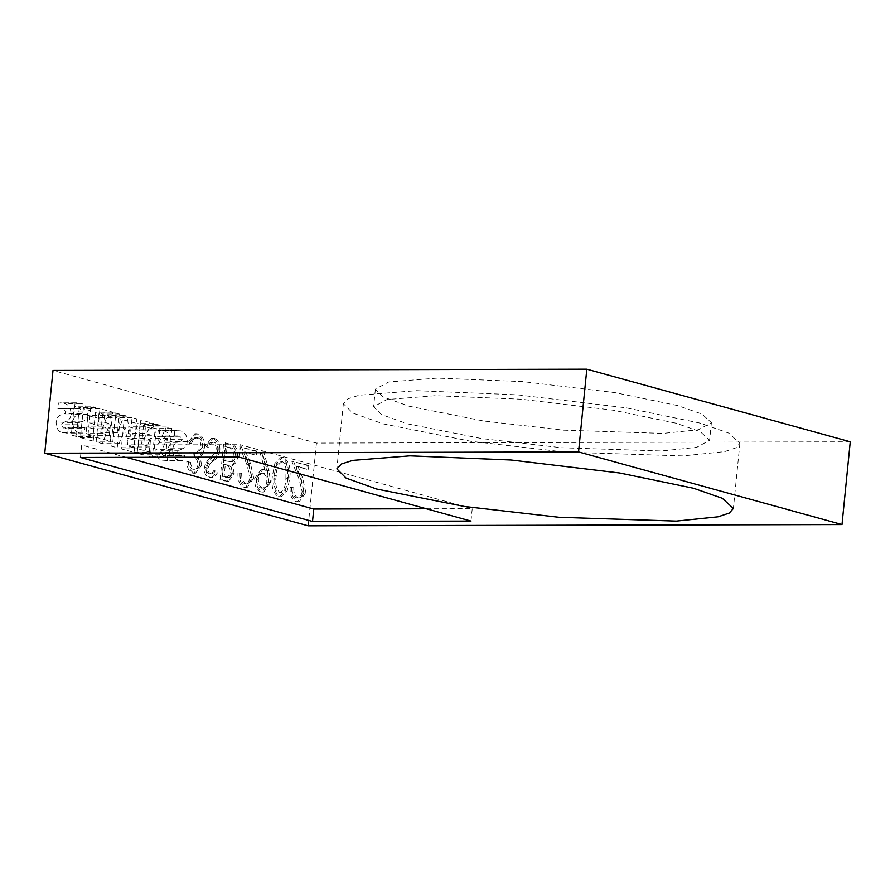<?xml version="1.0" encoding="UTF-8"?>
<svg xmlns="http://www.w3.org/2000/svg" width="895" height="895" viewBox="0 0 895 895"><rect width="100%" height="100%" fill="white"/><g stroke="black" fill="none" stroke-linecap="round" stroke-linejoin="round"><path stroke-width="0.67" stroke-dasharray="4.47 3.36" d="M677.66 405.592L615.078 392.648L523.06 381.639L437.308 378.104L388.777 381.964L375.374 389.135L383.194 396.977L409.093 406.229L483.568 421.008L563.693 430.171L663.038 433.393L698.424 429.757L711.38 422.675L701.971 414.049L677.66 405.592M675.904 423.167L613.321 410.223L521.315 399.226L435.552 395.691L387.02 399.55L373.618 406.722L381.438 414.564L407.337 423.816L481.812 438.595L561.937 447.757L661.282 450.979L696.679 447.343L709.623 440.262L700.214 431.636L675.904 423.167M700.091 423.111L626.231 407.84L517.646 394.852L416.443 390.679L359.175 395.232L347.965 398.812L343.356 403.701L352.585 412.953L383.149 423.872L471.038 441.313L565.595 452.132L682.84 455.924L724.603 451.628L735.858 447.858L739.885 443.282L728.787 433.102L700.091 423.111M850.25 441.794L316.45 443.07L53.006 370.452M316.45 443.07L308.182 525.812M287.921 479.25C289.544 468.79 287.597 461.563 282.082 457.546L280.94 457.379L274.854 463.431L272.583 475.021C270.861 485.403 272.729 492.63 278.177 496.691L279.352 496.859L285.516 490.84L287.921 479.25L289.588 479.239C291.211 468.79 289.264 461.551 283.749 457.535L282.082 457.546M250.052 477.259C249.224 481.868 247.344 483.938 244.402 483.457C241.258 482.148 239.804 478.803 240.017 473.421L237.992 472.862C237.611 480.525 239.659 485.336 244.122 487.305L245.487 487.495L252.043 478.109L248.81 463.487L244.156 451.986L254.661 454.884L255.041 451.069L239.703 446.84L246.919 464.662L250.052 477.259L251.719 477.248C250.891 481.868 249.011 483.938 246.069 483.445L244.402 483.457L246.069 483.445C242.937 482.148 241.471 478.803 241.695 473.41L240.017 473.421M218.235 450.297C218.402 443.931 216.579 439.971 212.786 438.438L211.544 438.281L205.112 444.692L206.834 447.097C208.211 443.797 210.068 442.186 212.406 442.264C214.957 443.114 216.221 445.62 216.198 449.793L215.024 453.217L206.163 462.077L204.328 467.403C204.138 472.94 205.705 476.353 209.027 477.628L211.746 477.773L209.027 477.628C211.69 477.975 213.905 476.431 215.673 472.985L214.073 470.188C212.753 472.728 211.13 473.914 209.184 473.746C207.248 473.142 206.309 471.262 206.342 468.119L208.311 463.722L211.712 460.847C214.957 458.922 217.127 455.41 218.235 450.297L219.901 450.297C220.069 443.92 218.257 439.971 214.464 438.438L212.786 438.438M214.464 438.438L213.211 438.27L206.779 444.681L208.501 447.097C209.877 443.797 211.735 442.175 214.073 442.253L211.679 442.164L214.073 442.253C216.624 443.114 217.888 445.62 217.877 449.782L216.198 449.793M217.877 449.782L216.702 453.217L207.83 462.077L205.995 467.403C205.805 472.94 207.371 476.353 210.694 477.628C213.357 477.975 215.572 476.42 217.34 472.974L215.74 470.188C214.42 472.728 212.797 473.914 210.851 473.746L209.184 473.746L210.851 473.746C208.927 473.142 207.976 471.262 208.009 468.119L206.342 468.119M67.763 433.068L62.56 432.677C58.499 431.916 56.351 428.403 56.116 422.16C56.721 418.155 58.276 415.728 60.804 414.888L64.574 413.669L65.95 412.013L63.31 408.791L57.839 408.512L58.388 402.963L64.328 403.511C68.602 404.283 70.862 407.952 71.108 414.53C70.392 418.289 68.814 420.538 66.353 421.265L62.818 422.832L60.871 424.789L63.366 427.955L68.3 427.665L67.763 433.068L84.443 433.035L62.56 432.677M76.411 436.503L71.309 435.093L74.184 406.229L79.297 407.639L76.411 436.503L93.091 436.458L87.99 435.048L71.309 435.093M93.192 441.123L80.427 437.599L83.302 408.735L96.067 412.259L95.53 417.674L87.867 415.56L87.207 422.171L93.774 423.984L93.293 428.794L86.725 426.982L86.065 433.594L93.729 435.708L93.192 441.123L109.872 441.078L97.107 437.565L80.427 437.599M120.143 418.894L117.256 447.757L111.248 446.102L108.474 427.418L102.422 443.674L96.101 441.929L98.987 413.065L102.634 414.072L100.755 432.844L107.434 415.392L110.398 416.209L113.475 436.827L115.399 417.585L120.143 418.894L136.823 418.849L133.937 447.713L117.256 447.757M134.653 446.985L134.116 452.4L121.272 448.865L124.148 420.001L137.148 423.581L136.611 428.996L128.768 426.837L128.108 433.448L134.809 435.294L134.328 440.105L127.627 438.259L126.967 444.871L134.653 446.985L151.333 446.952L150.796 452.367L134.116 452.4M152.34 457.423L148.838 456.461L150.64 438.427L142.808 454.805L137.148 453.239L140.023 424.375L143.524 425.338L141.667 443.976L149.711 427.038L155.227 428.56L152.34 457.423L169.021 457.39L165.519 456.428L148.838 456.461M167.365 460.522L162.23 460.153C158.202 459.392 156.099 455.891 155.909 449.659C156.446 445.587 158.001 443.159 160.563 442.387L164.288 441.145L165.687 439.277L163.069 436.29L157.554 436.424L158.147 430.54L163.93 430.965C168.07 431.748 170.307 435.328 170.621 441.705C170.016 445.609 168.461 447.947 165.955 448.719L162.521 450.319L160.585 452.277L163.069 455.443L167.913 455.119L167.365 460.522L184.046 460.489L162.23 460.153M198.063 464.684C197.168 468.443 195.468 469.964 192.94 469.271C190.635 468.465 189.248 466.116 188.789 462.234L186.764 461.675C187.01 467.839 188.934 471.643 192.526 473.075L193.767 473.254L200.088 465.221L198.22 456.83L200.983 454.336L202.986 448.082C203.187 440.362 200.983 435.641 196.374 433.918L194.864 433.695L187.749 442.824L189.774 443.383L192.056 438.718L196.027 437.744C199.316 438.718 200.972 441.873 200.995 447.209L195.625 453.429L193.264 453.172L192.884 456.987C195.938 457.524 197.672 460.086 198.063 464.684L199.73 464.673C198.847 468.432 197.135 469.964 194.607 469.26L192.94 469.271L194.607 469.26C192.302 468.454 190.915 466.116 190.456 462.234L188.789 462.234M229.881 444.133L223.772 442.454L220.058 479.686L226.95 481.286L232.566 473.656L230.742 465.008C233.662 464.214 235.43 461.44 236.034 456.696C236.202 449.67 234.154 445.486 229.881 444.133L223.772 442.454M268.869 482.36L267.37 470.714L262.09 452.031L260.277 453.441L265.054 470.3L261.385 469.181L254.683 478.489C254.415 485.683 256.44 490.147 260.736 491.881L262.034 492.06L268.869 482.36L270.547 482.36L269.037 470.714L263.756 452.02L262.09 452.031M302.163 491.612C301.335 496.233 299.445 498.302 296.502 497.81C293.37 496.512 291.915 493.167 292.128 487.775L290.103 487.227C289.723 494.89 291.759 499.701 296.234 501.659L297.587 501.86L304.155 492.474L300.921 477.852L296.267 466.351L306.772 469.248L307.153 465.434L291.804 461.205L299.031 479.026L302.163 491.612L303.83 491.612C303.002 496.233 301.112 498.302 298.169 497.81L296.502 497.81L298.169 497.81C295.037 496.512 293.582 493.167 293.795 487.775L292.128 487.775M80.449 457.479L81.691 445.061L126.318 457.367M238.92 457.099L240.162 444.692L81.691 445.061M470.994 521.069L472.236 508.662L240.162 444.692M426.367 508.763L472.236 508.662M79.241 432.643C75.18 431.871 73.032 428.369 72.797 422.116C73.401 418.11 74.956 415.694 77.485 414.855L81.255 413.624L82.631 411.98L79.991 408.746L74.52 408.478L75.068 402.918L81.009 403.466C85.282 404.238 87.542 407.919 87.788 414.486C87.084 418.256 85.495 420.493 83.034 421.221L79.498 422.798L77.552 424.745L80.047 427.922L84.98 427.62L84.443 433.035M84.98 427.62L68.3 427.665M80.047 427.922L63.366 427.955M77.552 424.745L60.871 424.789M79.498 422.798L62.818 422.832M87.788 414.486L71.108 414.53M81.009 403.466L64.328 403.511M75.068 402.918L58.388 402.963M74.52 408.478L57.839 408.512M79.991 408.746L63.31 408.791M82.631 411.98L65.95 412.013M81.255 413.624L64.574 413.669M77.485 414.855L60.804 414.888M72.797 422.116L56.116 422.16M87.99 435.048L90.876 406.185L95.978 407.594L93.091 436.458M95.978 407.594L79.297 407.639M90.876 406.185L74.184 406.229M97.107 437.565L99.983 408.702L112.748 412.215L112.211 417.629L104.547 415.515L103.887 422.138L110.454 423.939L109.973 428.75L103.417 426.949L102.757 433.56L110.409 435.675L109.872 441.078M110.409 435.675L93.729 435.708M102.757 433.56L86.065 433.594M103.417 426.949L86.725 426.982M109.973 428.75L93.293 428.794M110.454 423.939L93.774 423.984M103.887 422.138L87.207 422.171M104.547 415.515L87.867 415.56M112.211 417.629L95.53 417.674M112.748 412.215L96.067 412.259M99.983 408.702L83.302 408.735M133.937 447.713L127.929 446.057L125.155 427.374L119.102 443.629L112.792 441.884L115.668 413.02L119.315 414.027L117.446 432.8L124.114 415.347L127.079 416.164L130.155 436.794L132.08 417.54L136.823 418.849M132.08 417.54L115.399 417.585M130.155 436.794L113.475 436.827M127.079 416.164L110.398 416.209M124.114 415.347L107.434 415.392M117.446 432.8L100.755 432.844M119.315 414.027L102.634 414.072M115.668 413.02L98.987 413.065M112.792 441.884L96.101 441.929M119.102 443.629L102.422 443.674M125.155 427.374L108.474 427.418M127.929 446.057L111.248 446.102M150.796 452.367L137.953 448.82L140.828 419.956L153.828 423.536L153.291 428.951L145.449 426.792L144.789 433.404L151.49 435.25L151.009 440.06L144.308 438.214L143.648 444.837L151.333 446.952M143.648 444.837L126.967 444.871M144.308 438.214L127.627 438.259M151.009 440.06L134.328 440.105M151.49 435.25L134.809 435.294M144.789 433.404L128.108 433.448M145.449 426.792L128.768 426.837M153.291 428.951L136.611 428.996M153.828 423.536L137.148 423.581M140.828 419.956L124.148 420.001M137.953 448.82L121.272 448.865M165.519 456.428L167.32 438.382L159.489 454.761L153.828 453.194L156.703 424.331L160.205 425.304L158.348 443.942L166.392 427.004L171.907 428.526L169.021 457.39M171.907 428.526L155.227 428.56M166.392 427.004L149.711 427.038M158.348 443.942L141.667 443.976M160.205 425.304L143.524 425.338M156.703 424.331L140.023 424.375M153.828 453.194L137.148 453.239M159.489 454.761L142.808 454.805M167.32 438.382L150.64 438.427M178.91 460.108C174.883 459.348 172.78 455.857 172.59 449.626C173.127 445.542 174.682 443.126 177.244 442.354L180.969 441.112L182.367 439.232L179.75 436.245L174.234 436.391L174.827 430.495L180.611 430.92C184.75 431.714 186.988 435.283 187.301 441.66C186.697 445.576 185.142 447.914 182.636 448.675L179.201 450.274L177.266 452.232L179.75 455.398L184.594 455.074L184.046 460.489M184.594 455.074L167.913 455.119M179.75 455.398L163.069 455.443M177.266 452.232L160.585 452.277M179.201 450.274L162.521 450.319M187.301 441.66L170.621 441.705M180.611 430.92L163.93 430.965M174.827 430.495L158.147 430.54M174.234 436.391L157.554 436.424M179.75 436.245L163.069 436.29M182.367 439.232L165.687 439.277M180.969 441.112L164.288 441.145M177.244 442.354L160.563 442.387M172.59 449.626L155.909 449.659M190.456 462.234L186.764 461.675M188.431 461.675C188.677 467.839 190.601 471.643 194.193 473.075L192.526 473.075M194.193 473.075L195.434 473.254L201.755 465.221L200.088 465.221M201.755 465.221L199.887 456.83L198.22 456.83M199.887 456.83L202.65 454.324L200.983 454.336M202.65 454.324L204.653 448.082L202.986 448.082M204.653 448.082C204.865 440.362 202.662 435.641 198.041 433.918L196.374 433.918M198.041 433.918L196.531 433.695L189.416 442.812L187.749 442.824M189.416 442.812L191.44 443.372L189.774 443.383M191.44 443.372L193.723 438.718L192.056 438.718M193.723 438.718L197.694 437.744L196.027 437.744M197.694 437.744C200.995 438.707 202.639 441.861 202.662 447.209L200.995 447.209M202.662 447.209L197.292 453.418L193.264 453.172M194.931 453.161L194.551 456.987L192.884 456.987M194.551 456.987C197.605 457.524 199.339 460.086 199.73 464.673M206.779 444.681L205.112 444.692M208.501 447.097L206.834 447.097M216.702 453.217L215.024 453.217M207.83 462.077L206.163 462.077M205.995 467.403L204.328 467.403M217.34 472.974L215.673 472.985M215.74 470.188L214.073 470.188M208.009 468.119L209.978 463.711L208.311 463.722M209.978 463.711L213.379 460.847L211.712 460.847M213.379 460.847C216.624 458.922 218.794 455.41 219.901 450.297M225.451 442.443L221.725 479.686L220.058 479.686M221.725 479.686L228.617 481.275L234.233 473.645L232.566 473.656M234.233 473.645L232.409 465.008L230.742 465.008M232.409 465.008C235.329 464.214 237.097 461.44 237.712 456.685L236.034 456.696M237.712 456.685C237.869 449.67 235.821 445.486 231.548 444.133M231.324 461.764L224.041 460.668L225.428 446.829L228.315 447.623C231.839 447.925 233.74 450.756 234.009 456.137C233.405 459.694 231.95 461.574 229.657 461.764L225.708 460.668L227.095 446.829L229.981 447.623C233.505 447.914 235.407 450.756 235.676 456.126C235.072 459.683 233.629 461.563 231.324 461.764M232.208 473.019L228.594 477.438L224.142 476.42L225.327 464.483L226.692 464.863C230.116 465.12 231.95 467.839 232.208 473.019L230.541 473.03L226.927 477.438L222.463 476.431L223.66 464.494L225.025 464.863C228.449 465.131 230.283 467.85 230.541 473.03M226.882 477.18L225.216 477.18M224.142 476.42L222.463 476.431M226.692 464.863L225.025 464.863M225.327 464.483L223.66 464.494M225.708 460.668L224.041 460.668M235.676 456.126L234.009 456.137M229.981 447.623L228.315 447.623M227.095 446.829L225.428 446.829M241.695 473.41L237.992 472.862M239.659 472.851C239.278 480.514 241.326 485.336 245.789 487.294L244.122 487.305M245.789 487.294L247.154 487.484L253.71 478.109L252.043 478.109M253.71 478.109L250.477 463.487L245.823 451.986L244.156 451.986M245.823 451.986L254.661 454.884M256.328 454.884L256.708 451.069L255.041 451.069M256.708 451.069L239.703 446.84M241.37 446.84L248.586 464.662L246.919 464.662M248.586 464.662L251.719 477.248M263.756 452.02L261.944 453.441L260.277 453.441M261.944 453.441L266.721 470.3L265.054 470.3M266.721 470.3L262.705 469.372M264.372 469.36L263.052 469.181L256.35 478.489L254.683 478.489M256.35 478.489C256.093 485.683 258.107 490.147 262.403 491.881L260.736 491.881M262.403 491.881L263.701 492.049L270.547 482.36M262.683 488.032C259.751 486.981 258.319 484.05 258.364 479.239C259.326 474.596 261.318 472.616 264.361 473.287C267.269 474.294 268.645 477.203 268.489 482.025C267.594 486.623 265.658 488.614 262.683 488.032L261.016 488.032C258.084 486.981 256.641 484.05 256.697 479.239C257.648 474.607 259.651 472.616 262.694 473.287C265.602 474.294 266.978 477.214 266.822 482.036C265.927 486.623 263.991 488.625 261.016 488.032L262.683 488.032M263.264 473.131L261.586 473.131L263.264 473.131M258.364 479.239L256.697 479.239M268.489 482.025L266.822 482.036M283.749 457.535L282.607 457.379L276.521 463.431L274.25 475.01L272.583 475.021M274.25 475.01C272.527 485.403 274.396 492.63 279.844 496.68L278.177 496.691M279.844 496.68L281.019 496.848L287.194 490.829L289.588 479.239M287.563 478.702C287.261 487.059 284.834 491.78 280.292 492.888C276.163 489.431 274.821 483.669 276.275 475.592C276.465 467.168 278.86 462.424 283.435 461.372C285.841 462.413 287.239 464.997 287.642 469.103L287.563 478.702L285.897 478.702C285.594 487.059 283.167 491.791 278.625 492.888C274.496 489.442 273.154 483.669 274.608 475.592C274.799 467.168 277.193 462.435 281.768 461.384C284.174 462.424 285.572 464.997 285.975 469.103L285.897 478.702M281.097 492.977L278.625 492.888L281.097 492.977M282.641 461.272L280.974 461.283L282.641 461.272M287.642 469.103L285.975 469.103M293.795 487.775L290.103 487.227M291.77 487.216C291.39 494.879 293.437 499.69 297.901 501.659L296.234 501.659M297.901 501.659L299.254 501.849L305.822 492.474L304.155 492.474M305.822 492.474L302.588 477.852L297.934 466.351L296.267 466.351M297.934 466.351L306.772 469.248M308.439 469.248L308.82 465.434L307.153 465.434M308.82 465.434L291.804 461.205M293.482 461.193L300.698 479.026L299.031 479.026M300.698 479.026L303.83 491.612M83.034 421.221L66.353 421.265M182.636 448.675L165.955 448.719M212.037 458.039L210.37 458.039M226.133 480.895L224.466 480.906M227.05 461.037L225.383 461.048M250.477 463.487L248.81 463.487M269.037 470.714L267.37 470.714M276.275 475.592L274.608 475.592M302.588 477.852L300.921 477.852M375.374 389.135L373.618 406.722M343.356 403.701L336.856 468.868M739.885 443.282L733.385 508.45M711.38 422.675L709.623 440.262M83.145 433.079L66.465 433.113M81.825 428.146L65.145 428.19M76.88 402.828L60.189 402.862M76.623 408.333L59.943 408.377M181.45 455.622L164.769 455.656M176.997 430.35L160.317 430.383M177.445 435.943L160.764 435.988M193.767 473.254L195.434 473.254M194.864 433.695L196.531 433.695M194.763 437.565L196.43 437.565M195.625 453.429L197.292 453.418M211.544 438.281L213.211 438.27M226.95 481.286L228.617 481.275M226.927 477.438L228.594 477.438M245.487 487.495L247.154 487.484M261.385 469.181L263.052 469.181M262.034 492.06L263.701 492.049M280.94 457.379L282.607 457.379M279.352 496.859L281.019 496.848M297.587 501.86L299.254 501.849"/><path stroke-width="1.34" d="M693.591 488.278L619.732 473.007L511.146 460.019L409.932 455.846L352.675 460.399L341.465 463.979L336.856 468.868L346.085 478.109L376.65 489.028L464.539 506.481L559.084 517.288L676.329 521.091L718.103 516.795L729.347 513.025L733.385 508.45L722.276 498.269L693.591 488.278M44.75 453.206L308.182 525.812L841.994 524.548L578.55 451.93L44.75 453.206L53.006 370.452L586.818 369.187L850.25 441.794L841.994 524.548M312.523 521.449L80.449 457.479L238.92 457.099L470.994 521.069L312.523 521.449L313.765 509.031L426.367 508.763M586.818 369.187L578.55 451.93M126.318 457.367L313.765 509.031"/></g></svg>
